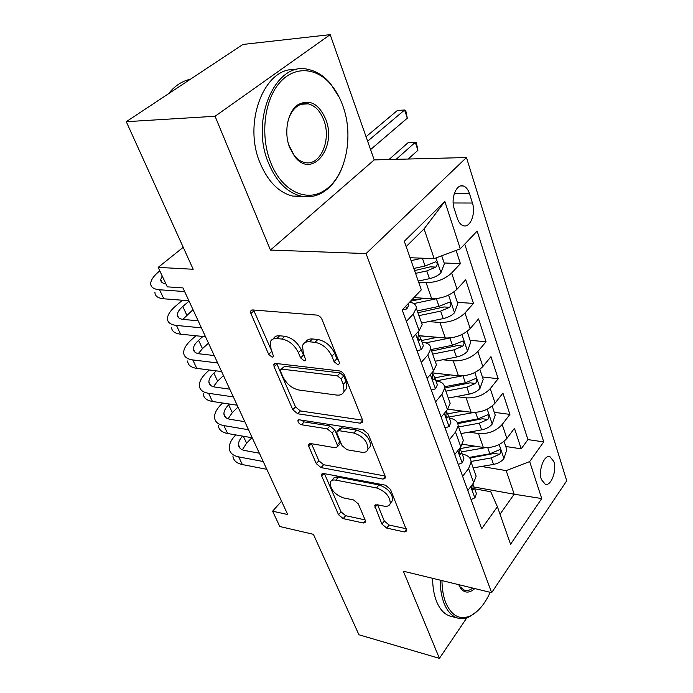 <?xml version="1.0" encoding="UTF-8"?>
<svg xmlns="http://www.w3.org/2000/svg" width="693" height="693" viewBox="0 0 693 693"><rect width="100%" height="100%" fill="white"/><g stroke="black" fill="none" stroke-linecap="round" stroke-linejoin="round"><path stroke-width="1.04" d="M337.751 364.657L339.397 363.73L339.232 362.196L322.028 319.499C320.79 316.987 318.997 315.514 316.64 315.081L252.599 309.927L250.623 311.088L250.918 313.574L268.676 354.34L272.176 357.233L273.588 356.453L271.136 349.662L270.244 342.221C271.188 339.518 273.363 338.288 276.784 338.539L281.964 339.059C289.059 340.488 294.534 345.001 298.388 352.598L300.623 357.891L304.21 360.862L305.734 360.014L303.335 353.135L302.503 345.816C303.499 342.87 305.856 341.536 309.563 341.796L314.994 342.342C322.401 343.823 328.023 348.449 331.869 356.211L334.061 361.616L337.751 364.657M553.854 461.547L549.904 456.652C544.152 454.504 538.106 470.556 541.38 479.539L545.287 484.312C551.117 486.382 557.025 470.478 553.854 461.547M381.904 524.064L386.711 528.083L404.383 531.929L406.8 530.925L390.462 489.345L385.473 485.195L323.596 473.492L321.517 474.419L321.76 476.204L338.539 514.726L343.191 518.633L363.375 523.016L365.583 522.106L365.367 520.504L358.368 503.958L353.586 499.956L343.451 497.895C334.849 494.62 330.422 489.535 330.154 482.64C330.856 480.457 332.744 479.625 335.828 480.128L376.507 487.941C385.351 491.155 389.942 496.292 390.28 503.343C389.518 505.803 387.413 506.73 383.965 506.124L377.053 504.721L374.757 505.725L381.904 524.064L384.32 521.032L389.119 525.051L406.341 528.75M215.073 116.268L270.443 250.06L374.203 159.91L330.18 34.65L215.073 116.268L126.273 121.699L193.182 269.256L158.169 267.385L167.308 286.85L182.952 287.916L287.725 514.553L272.6 511.183L279.79 526.507L313.392 534.32L358.948 634.779L439.414 658.35L466.857 617.818M270.443 250.06L366.069 253.577L491.64 592.662L403.343 571.205L439.414 658.35M360.395 423.224L362.768 422.011L362.552 420.062L344.473 375.199C343.295 372.817 341.545 371.37 339.215 370.876L275.831 363.444L273.813 364.535L274.09 366.77L292.792 409.71L297.678 413.773L360.395 423.224L362.734 420.608M368.13 433.913L385.195 476.256L385.403 477.988L383.012 479.097L321.041 467.61L316.285 463.634L308.792 446.439L308.541 444.542L310.603 443.563L335.239 447.756L337.439 446.699L337.205 444.819L332.207 432.943L327.243 428.828L301.516 424.757C299.177 423.917 297.981 422.505 297.938 420.538L299.367 419.819L363.011 429.677L368.13 433.913M126.273 121.699L242.957 44.447L330.18 34.65M505.76 446.491L521.205 448.83L514.466 428.309L506.869 438.452L502.2 424.471C496.067 431.15 488.167 434.164 478.491 433.532L468.988 432.146M494.291 412.326L509.901 414.388L502.919 393.13L495.079 403.135L490.246 388.652C483.931 395.244 475.883 398.31 466.103 397.851L456.089 396.595M482.415 376.966L498.189 378.707L490.956 356.687L482.856 366.528L477.849 351.516C471.344 358.012 463.149 361.131 453.257 360.854L442.671 359.771M419.923 335.888L437.006 337.396M470.114 340.332L486.053 341.744L478.56 318.91L470.192 328.577L464.986 312.993C458.29 319.395 449.939 322.557 439.925 322.479L428.681 321.595M412.222 299.411L417.481 299.748M457.363 302.356L473.466 303.413L465.696 279.729L457.042 289.189C450.225 295.513 441.77 298.709 431.687 298.761L413.92 297.618M506.869 438.452C500.805 445.157 492.957 448.154 483.333 447.461L462.439 444.239M495.079 403.135C488.842 409.762 480.847 412.803 471.11 412.274L447.765 409.156M482.856 366.528C476.438 373.068 468.295 376.16 458.445 375.814L433.073 372.981M470.192 328.577C463.574 335.014 455.284 338.158 445.313 338.002L419.811 335.741M454.261 208.87L457.328 218.364C458.757 222.54 460.828 225.008 463.548 225.788C470.365 227.928 475.996 213.323 472.435 203.032L469.49 193.633C468.052 189.319 465.921 186.746 463.097 185.932C456.306 183.714 450.554 198.458 454.261 208.87M366.069 253.577L466.458 157.536L566.727 480.786L491.64 592.662M521.205 448.83L527.945 439.605L543.728 441.9L477.156 231.064L460.291 248.822L434.173 258.654L410.065 257.727M543.728 441.9L529.669 461.581L541.735 498.562L510.559 544.265L497.401 506.748L481.67 528.768L402.217 309.936L421.327 289.821L404.305 241.294L444.854 201.472L460.291 248.822M462.283 454.14L462.448 454.166C467.957 455.206 470.842 457.83 471.093 462.058L468.581 468.546L462.629 476.342M449.359 418.165L449.523 418.191C455.093 419.109 457.969 421.63 458.16 425.736L455.509 432.103L449.367 439.795M435.958 380.855L436.122 380.873C441.744 381.67 444.611 384.061 444.733 388.045L441.943 394.274L435.585 401.845M422.046 342.117L422.21 342.134C427.884 342.792 430.743 345.053 430.795 348.9L427.85 354.972L421.266 362.413M444.144 262.976L460.412 263.635L451.645 273.016C444.741 279.296 436.218 282.51 426.091 282.649L418.667 282.25M420.833 320.928L422.167 324.679L419.126 330.648L412.404 338.002M409.65 302.113C414.18 302.962 416.398 304.998 416.302 308.22L413.201 314.111L406.375 321.405M467.801 490.583L473.674 482.752L476.134 476.212L474.584 471.864M454.729 454.573L460.793 446.846L463.392 440.427L461.885 436.2M441.155 417.195L447.435 409.572L450.164 403.291L448.709 399.211M427.061 378.369L433.549 370.876L436.434 364.743L435.039 360.819M473.466 303.413L464.986 312.993M486.053 341.744L477.849 351.516M498.189 378.707L490.246 388.652M509.901 414.388L502.2 424.471M527.945 439.605L464.734 244.144M460.412 263.635L456.072 250.407M472.375 484.476L472.297 484.736C471.638 486.98 471.846 488.608 472.912 489.613L473.795 488.903L474.09 487.023L514.189 494.204L506.167 470.599L481.401 466.476M434.173 258.654L424.055 228.872L406.159 246.587M374.203 159.91L466.458 157.536M281.557 501.221L272.6 511.183M183.229 247.297L158.169 267.385M500.017 514.215L514.189 494.204L541.735 498.562M474.748 488.842L490.748 491.735L497.401 506.748M506.167 470.599L529.669 461.581M424.055 228.872L444.854 201.472M338.756 361.027L336.859 358.731L334.676 353.326C330.856 345.573 325.242 340.965 317.844 339.501L314.994 342.342M305.622 342.299C306.791 339.83 309.052 338.721 312.422 338.972L317.844 339.501M273.328 338.912C274.411 336.59 276.516 335.542 279.66 335.784L284.84 336.287C291.926 337.708 297.384 342.212 301.23 349.792L303.447 355.076L304.981 357.077M253.569 310.005L272.687 353.231M276.724 363.548L295.504 406.904L300.372 410.949L362.595 420.183M341.043 378.837L337.378 375.823L281.808 369.109L280.379 369.88L280.57 371.431L282.9 376.801C286.633 384.017 291.944 388.418 298.83 390.003L336.651 395.071C340.584 395.495 343.052 394.17 344.057 391.095L343.304 384.416L341.043 378.837L343.797 375.927L340.142 372.921L337.378 375.823M281.115 369.152L284.615 366.337L340.142 372.921M343.875 391.632L346.786 388.167L346.041 381.496L343.304 384.416M343.797 375.927L346.041 381.496M385.083 475.987L323.614 464.726L321.041 467.61M311.469 443.711L318.858 460.758L323.614 464.726M339.18 444.741L340.046 443.771L339.813 441.9L334.849 430.032L329.894 425.926L304.184 421.924L301.516 424.757M301.438 420.14L304.184 421.924M361.711 452.252C365.098 452.737 367.186 451.715 367.983 449.194C367.723 441.58 363.002 436.192 353.828 433.021L339.059 430.691L336.824 431.8L337.067 433.723L342.047 445.634L347.011 449.757L361.711 452.252M368.018 449.038L370.573 446.205C370.322 438.591 365.618 433.212 356.462 430.067L353.828 433.021M337.742 430.786L339.466 428.88L341.701 427.772L356.462 430.067M377.633 504.842L384.32 521.032M390.358 502.945L392.74 500.294C392.42 493.243 387.837 488.115 379.01 484.918L376.507 487.941M332.155 480.336L332.683 479.738C333.394 477.555 335.282 476.715 338.357 477.208L379.01 484.918M324.445 473.648L340.999 511.806L345.634 515.705L365.107 519.889M410.897 257.761L410.143 257.926M422.167 258.194L411.088 260.637M441.736 255.804L444.395 263.721L440.878 272.938C438.089 275.632 434.277 277.546 429.443 278.681L418.26 281.089M415.557 273.363L426.767 270.928L435.914 267.1C437.664 264.847 437.612 263.071 435.75 261.763L425.069 265.999L413.834 268.46M435.914 267.1L430.275 266.848L414.587 270.608M370.573 149.584L407.293 118.182L404.591 110.014L397.453 110.421L366.06 136.738M367.628 141.216L404.591 110.014L405.734 110.499L407.293 118.182M402.269 309.884L406.817 308.922L408.766 305.154L408.402 303.421M159.797 270.859L159.459 271.128C153.881 275.684 150.961 279.79 150.684 283.454C150.676 287.136 153.629 289.241 159.555 289.769L184.633 291.545M154.929 292.359C154.946 296.084 157.917 298.233 163.825 298.796L188.886 300.745M165.878 283.809C162.422 283.333 160.707 281.956 160.724 279.66L162.197 275.961M342.827 105.769C339.916 97.635 336.01 90.636 331.115 84.754C316.303 66.909 293.624 65.523 278.811 83.697C263.92 101.698 260.299 136.72 270.738 162.604C281.8 191.294 306.956 202.806 324.861 190.151C345.824 176.862 354.21 136.339 342.827 105.769M342.922 165.54C338.643 177.217 332.389 185.871 324.142 191.528C316.935 196.275 309.234 197.791 301.039 196.093C287.292 192.663 276.49 181.757 268.65 163.383C249.489 119.534 276.161 60.092 308.55 69.534C316.736 71.31 324.073 76.031 330.544 83.68L339.388 97.592M325.727 119.257C337.352 147.488 311.824 179.617 294.672 156.505L289.709 147.644C283.584 132.623 287.552 111.755 297.739 104.877C309.399 98.666 318.728 103.456 325.727 119.257M288.79 145.002L294.204 155.379C297.314 159.251 300.814 161.634 304.703 162.508C320.149 166.641 331.774 139.977 323.744 119.993C320.235 110.975 315.055 105.579 308.186 103.82C304.296 103.049 300.597 103.889 297.106 106.358C292.377 109.927 289.18 115.54 287.526 123.189M168.477 93.754C174.688 85.906 182.008 81.064 190.419 79.227M303.291 196.509L292.81 196.11C279.028 192.697 268.2 181.861 260.334 163.591C242.247 122.444 264.986 65.575 296.076 69.733M441.969 580.595C442.065 589.154 443.347 596.578 445.816 602.858C451.732 616.12 460.022 620.417 470.694 615.739C478.361 611.737 484.866 603.932 490.22 592.316M477.434 611.027L469.663 616.675C465.592 618.658 461.651 619.135 457.839 618.121C452.027 616.423 447.453 611.555 444.144 603.499C441.554 596.924 440.237 589.145 440.185 580.162M474.783 588.565C469.343 593.399 464.596 593.269 460.559 588.175L458.705 584.658M458.801 584.684L460.057 586.858L464.7 590.384C467.299 591.042 469.958 590.263 472.678 588.054M457.839 618.121L450.363 616.146C444.525 614.448 439.934 609.58 436.599 601.559C434 595.01 432.666 587.266 432.614 578.317M438.262 298.362L413.816 303.586M424.376 298.293L410.49 301.23M453.88 291.978L457.813 303.681L454.409 312.855C451.697 315.601 447.973 317.515 443.217 318.598L421.587 323.051M418.944 315.636L440.644 311.122L449.601 307.337C451.29 305.128 451.264 303.404 449.514 302.157L439.007 306.384L417.273 310.923M449.601 307.337L444.022 306.947L417.922 312.751M408.177 159.035L417.914 150.286L415.28 142.342L408.186 142.602L388.99 159.529M396.136 159.347L415.28 142.342L416.346 142.663L417.914 150.286M450.285 337.924L425.814 342.853M437.465 337.309L421.474 340.54M467.117 331.41L470.738 342.177L467.437 351.316C464.812 354.114 461.166 356.02 456.488 357.051L435.187 361.244M432.64 354.097L454.002 349.852L462.794 346.093C464.423 343.936 464.414 342.264 462.759 341.069L452.425 345.279L431.029 349.558M462.794 346.093L457.267 345.582L431.566 351.074M450.155 374.887L434.875 377.841M462.084 375.918L436.261 380.89M479.877 369.404L483.194 379.305L480.006 388.401C477.46 391.233 473.882 393.139 469.282 394.118L448.302 398.068M445.85 391.173L466.883 387.179L475.502 383.454C477.079 381.341 477.087 379.712 475.528 378.569L465.367 382.77L444.637 386.729M475.502 383.454L470.036 382.831L444.733 388.028L450.164 403.291M462.456 411.122L448.068 413.782M473.873 412.456L448.96 417.039M492.177 406.046L495.226 415.124L492.125 424.177C489.656 427.053 486.148 428.95 481.618 429.877L460.958 433.593M458.584 426.94L479.305 423.18L487.759 419.499C489.293 417.42 489.319 415.835 487.837 414.743L477.841 418.927L457.415 422.652M487.759 419.499L482.354 418.754L457.83 423.614M417.039 350.771L421.491 349.61L423.345 345.729L422.435 343.208M182.484 300.242L175.797 305.908C170.383 310.559 167.602 314.795 167.437 318.624C167.541 322.479 170.547 324.748 176.446 325.433L201.42 327.858M171.543 327.235C171.673 331.133 174.688 333.446 180.578 334.165L205.526 336.746M418.433 331.41L418.884 333.324L418.442 335.014C417.628 337.352 417.905 339.146 419.265 340.376L420.183 339.839L420.616 338.141L418.563 334.736M198.155 320.798L183.385 319.438C179.409 318.997 177.382 317.481 177.313 314.882C177.408 312.361 179.244 309.563 182.796 306.488L189.068 301.143M182.848 319.378L193.018 309.684M431.315 390.09L435.62 388.764L437.37 384.78L436.425 382.146M195.928 335.75L191.606 339.587C186.356 344.308 183.706 348.666 183.654 352.65C183.862 356.67 186.902 359.095 192.784 359.927L217.645 362.959M187.621 360.984C187.855 365.038 190.913 367.498 196.777 368.373L221.613 371.552M432.926 371.604L432.675 374.575C431.904 376.897 432.155 378.638 433.437 379.807L434.346 379.218L434.745 377.477L432.865 374.055M214.215 355.544L199.515 353.828C195.547 353.291 193.494 351.663 193.356 348.96C193.39 346.335 195.131 343.459 198.579 340.332L202.893 336.477M198.311 353.629L202.451 348.622L208.498 343.156M445.062 427.945L449.211 426.455L450.874 422.384L449.896 419.655M209.321 369.975L206.921 372.202C201.828 377.001 199.298 381.462 199.341 385.585C199.653 389.761 202.728 392.325 208.584 393.295L233.333 396.898M203.188 393.659C203.517 397.86 206.609 400.467 212.456 401.472L237.179 405.206M446.725 410.429L446.379 412.664C445.642 414.96 445.876 416.658 447.08 417.775L447.981 417.143L448.345 415.341L446.604 411.919M229.755 389.154L215.125 387.101C211.174 386.477 209.095 384.754 208.888 381.947C208.853 379.227 210.516 376.282 213.868 373.103L216.268 370.859M213.392 386.746L217.611 381.133L223.484 375.589M458.298 464.405L462.318 462.777L463.886 458.619L462.881 455.803M222.6 403.005L221.769 403.811C216.814 408.679 214.406 413.245 214.544 417.498C214.943 421.803 218.061 424.506 223.891 425.606L248.51 429.729M218.269 425.32C218.693 429.651 221.812 432.389 227.642 433.515L252.226 437.777M459.883 448.007L459.572 449.359C458.879 451.628 459.095 453.291 460.23 454.348L461.122 453.672L461.451 451.836L459.823 448.406M244.794 421.69L230.232 419.326C226.299 418.607 224.203 416.805 223.934 413.903C223.839 411.096 225.424 408.082 228.681 404.859L229.513 404.045M228.084 418.78L232.311 412.647L238.02 407.025M474.384 446.084L460.057 448.614M485.455 447.669L461.469 451.888M504.045 441.389L506.834 449.705L503.828 458.705C501.429 461.616 497.998 463.513 493.529 464.397L473.172 467.896M471.067 461.434L491.302 457.926L499.601 454.279C501.074 452.243 501.117 450.701 499.722 449.644L489.882 453.82L469.265 457.415M499.601 454.279L494.239 453.439L469.819 458.099M471.067 499.566L474.948 497.791L476.438 493.563L475.398 490.67M235.707 434.918C231.193 439.7 229.045 444.196 229.279 448.414C229.764 452.85 232.909 455.673 238.713 456.895L263.201 461.521M232.891 456.003C233.394 460.464 236.547 463.314 242.342 464.561L266.805 469.308M476.438 493.563L472.834 483.879M259.364 453.196L244.88 450.545C240.965 449.748 238.842 447.851 238.513 444.863C238.366 442.143 239.726 439.223 242.593 436.105M242.377 449.809L246.561 443.191L251.905 437.716M483.333 447.461L478.491 433.532M471.11 412.274L466.103 397.851M458.445 375.814L453.257 360.854M445.313 338.002L439.925 322.479M431.687 298.761L426.091 282.649M419.126 330.648L413.201 314.111M473.674 482.752L468.581 468.546M460.793 446.846L455.509 432.103M447.435 409.572L441.943 394.274M433.549 370.876L427.85 354.972M457.042 289.189L451.645 273.016M454.27 193.685L469.49 193.633M453.179 202.98L472.435 203.032M334.676 353.326L331.869 356.211M312.422 338.972L309.563 341.796M303.447 355.076L300.623 357.891M301.23 349.792L298.388 352.598M284.84 336.287L281.964 339.059M279.66 335.784L276.784 338.539M271.517 351.594L268.676 354.34M253.863 310.888L250.918 313.574M336.859 358.731L334.061 361.616M300.372 410.949L297.678 413.773M295.504 406.904L292.792 409.71M276.905 364.016L274.09 366.77M284.615 366.337L281.808 369.109M385.247 476.403L383.012 479.097M318.858 460.758L316.285 463.634M311.322 443.685L308.792 446.439M339.813 441.9L337.205 444.819M334.849 430.032L332.207 432.943M329.894 425.926L327.243 428.828M341.701 427.772L339.059 430.691M377.113 504.738L374.974 507.363M338.357 477.208L335.828 480.128M365.384 520.556L363.375 523.016M345.634 515.705L343.191 518.633M340.999 511.806L338.539 514.726M324.073 473.579L321.76 476.204M406.514 529.183L404.383 531.929M389.119 525.051L386.711 528.083M440.973 272.704L435.984 257.969M425.069 265.999L422.375 258.203M429.443 278.681L426.767 270.928M405.682 306.289L406.644 308.957M159.555 289.769L163.825 298.796M454.495 312.63L448.562 295.105M439.007 306.384L436.399 298.822M443.217 318.598L440.644 311.122M467.524 351.091L461.919 334.546M452.425 345.279L449.913 338.002M456.488 357.051L454.002 349.852M480.084 388.175L474.792 372.557M465.367 382.77L462.976 375.857M469.282 394.118L466.883 387.179M492.203 423.943L487.205 409.199M477.841 418.927L475.589 412.404M481.618 429.877L479.305 423.18M415.791 334.295L421.335 349.653M176.446 325.433L180.578 334.165M182.796 306.488L186.789 315.046M418.477 339.683L420.183 339.839M430.327 374.592L435.464 388.808M192.784 359.927L196.777 368.373M198.579 340.332L202.451 348.622M432.631 379.028L434.346 379.218M444.317 413.357L449.064 426.507M208.584 393.295L212.456 401.472M213.868 373.103L217.611 381.133M446.266 416.9L447.981 417.143M457.787 450.684L462.17 462.837M223.891 425.606L227.642 433.515M228.681 404.859L232.311 412.647M459.416 453.404L461.122 453.672M503.898 458.48L499.185 444.56M489.882 453.82L487.759 447.661M493.529 464.397L491.302 457.926M470.764 486.642L474.809 497.86M238.713 456.895L242.342 464.561M243.312 436.226L246.561 443.191M472.106 488.591L473.795 488.903M549.202 456.548L549.904 456.652M422.167 324.679L416.302 308.22M436.434 364.743L430.795 348.9M463.392 440.427L458.16 425.736M476.134 476.212L471.093 462.058M460.663 185.949L463.097 185.932M251.845 309.979L250.623 311.088M274.87 363.504L273.813 364.535M346.786 388.167L344.057 391.095M309.373 443.641L308.541 444.542M340.046 443.771L337.439 446.699M298.562 419.871L297.938 420.538M370.573 446.205L367.983 449.194M375.485 504.825L374.757 505.725M392.74 500.294L390.28 503.343M322.271 473.562L321.517 474.419M435.273 261.746L435.75 261.763M408.766 305.154L408.22 303.621M160.724 279.66L162.041 282.467M331.115 84.754L330.544 83.68M294.204 155.379L294.672 156.505M292.81 196.11L301.039 196.093M308.186 103.82L301.022 104.296M297.106 106.358L297.739 104.877M324.861 190.151L324.142 191.528M460.057 586.858L460.559 588.175M470.694 615.739L469.663 616.675M423.345 345.729L420.616 338.141M418.884 333.324L418.269 331.592M177.313 314.882L178.699 317.844M437.37 384.78L434.745 377.477M433.073 372.834L432.718 371.838M193.356 348.96L194.82 352.07M450.874 422.384L448.345 415.341M208.888 381.947L210.421 385.195M463.886 458.619L461.451 451.836M223.934 413.903L225.528 417.281M238.513 444.863L240.159 448.362"/></g></svg>
